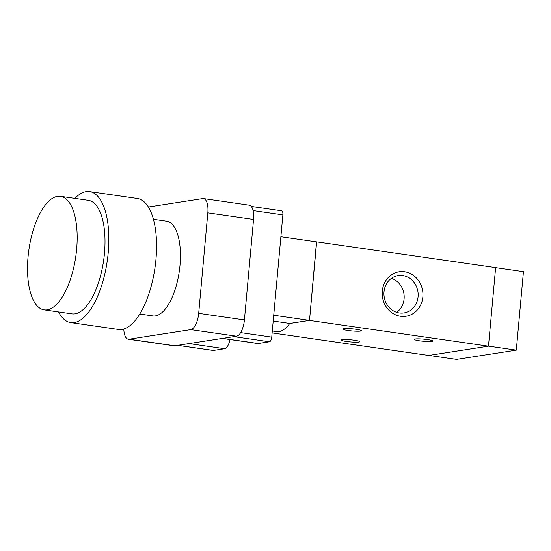 <?xml version="1.0" encoding="UTF-8"?>
<svg xmlns="http://www.w3.org/2000/svg" width="551" height="551" viewBox="0 0 551 551"><rect width="100%" height="100%" fill="white"/><g stroke="black" fill="none" stroke-linecap="round" stroke-linejoin="round"><path stroke-width="0.83" d="M128.28 339.202L174.013 345.787A15.442 6.378 -81.8 0 0 174.825 345.78L236.482 336.213A15.442 6.378 -81.8 0 0 244.417 319.924L253.556 219.436A15.442 6.378 -81.8 0 0 249.217 205.172L203.484 198.587A15.442 6.378 98.2 0 1 207.823 212.858L198.684 313.34A15.442 6.378 98.2 0 1 190.749 329.636L129.086 339.196A15.442 6.378 98.2 0 1 128.28 339.202A15.442 6.378 98.2 0 1 123.81 329.009M148.377 207.018L202.678 198.594A15.442 6.378 98.2 0 1 203.484 198.587M272.297 331.006L276.602 331.626A46.325 19.14 -81.8 0 0 289.73 323.492A46.325 19.14 98.2 0 0 289.764 323.444L309.51 320.386L273.737 315.234M309.51 320.386L316.653 241.903L280.879 236.751M316.508 241.882L309.524 320.427L289.73 323.492M281.396 210.806A4.415 1.825 98.2 0 1 281.63 210.799A4.415 1.825 98.2 0 1 282.87 214.876L271.746 337.102A4.415 1.825 98.2 0 1 269.48 341.758L258.267 343.493A11.027 4.56 98.2 0 1 257.689 343.5L222.322 338.41M229.96 339.512A11.027 4.56 98.2 0 1 224.636 348.707L213.423 350.45A4.415 1.825 98.2 0 1 213.189 350.45L177.656 345.339M273.206 321.061L289.764 323.444M428.857 355.423L456.552 359.404L516.308 350.14L523.45 271.657L495.631 267.648M488.489 346.138L516.308 350.14M346.448 341.448A9.374 1.068 5.2 0 1 341.083 339.988A9.374 1.068 5.2 0 1 350.519 339.767A9.374 1.068 5.2 0 1 359.755 341.682A9.374 1.068 5.2 0 1 346.448 341.448M419.614 340.8A9.374 1.068 5.2 0 1 414.249 339.34A9.374 1.068 5.2 0 1 423.685 339.12A9.374 1.068 5.2 0 1 432.921 341.035A9.374 1.068 5.2 0 1 419.614 340.8M348.032 330.504A9.374 1.068 5.2 0 1 342.66 329.037A9.374 1.068 5.2 0 1 352.096 328.823A9.374 1.068 5.2 0 1 361.339 330.738A9.374 1.068 5.2 0 1 348.032 330.504M382.298 291.093A22.501 20.332 -98.8 0 1 414.476 276.196A22.501 20.332 -98.8 0 1 410.963 314.752A22.501 20.332 -98.8 0 1 382.298 291.093M384.019 291.803A18.899 17.074 81.2 0 0 403.945 312.927A18.899 17.074 81.2 0 0 417.927 291.637A18.899 17.074 81.2 0 0 398.159 275.576A18.899 17.074 81.2 0 0 384.019 291.803M396.699 312.327A18.899 17.074 81.2 0 0 403.938 293.8A18.899 17.074 81.2 0 0 391.424 278.338M272.125 332.921L428.692 355.45L488.482 346.173L495.631 267.6L316.673 241.855M488.482 346.173L309.524 320.427M58.516 311.928A66.182 27.336 -81.8 0 0 70.755 322.604L118.479 329.47A66.182 27.336 -81.8 0 0 155.933 259.617A66.182 27.336 -81.8 0 0 137.33 198.463L89.606 191.596A66.182 27.336 -81.8 0 0 74.846 198.388M70.755 322.604A66.182 27.336 -81.8 0 0 108.21 252.751A66.182 27.336 -81.8 0 0 89.606 191.596M44.176 309.862L72.016 313.87A57.352 23.693 -81.8 0 0 104.47 253.329A57.352 23.693 -81.8 0 0 88.346 200.33L60.514 196.321A57.352 23.693 -81.8 0 0 28.893 249.72A57.352 23.693 -81.8 0 0 44.176 309.862A57.352 23.693 -81.8 0 0 76.63 249.327A57.352 23.693 -81.8 0 0 60.514 196.321M139.775 314.036L152.903 315.923A47.868 19.774 -81.8 0 0 179.991 265.396A47.868 19.774 -81.8 0 0 166.54 221.158L153.405 219.27M244.417 319.924L198.684 313.34M253.556 219.436L207.823 212.858M236.482 336.213L190.749 329.636M174.825 345.78L129.086 339.196M224.636 348.707L188.986 343.583M213.423 350.45L177.773 345.319M282.87 214.876L253.116 210.599M271.746 337.102L240.642 332.625M269.48 341.758L233.831 336.627M258.267 343.493L222.618 338.362M281.63 210.799L251.277 206.432"/></g></svg>
